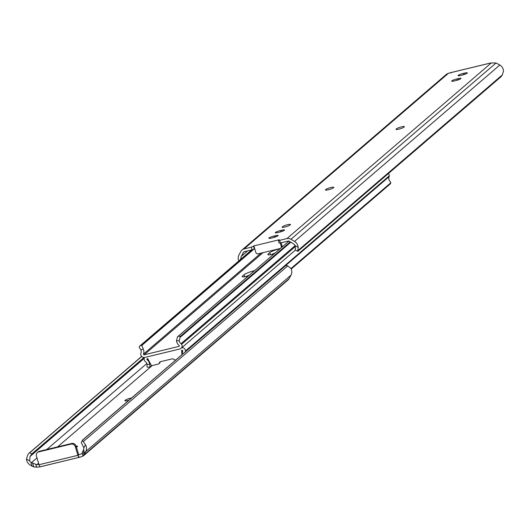 <?xml version="1.0" encoding="UTF-8"?>
<svg xmlns="http://www.w3.org/2000/svg" width="530" height="530" viewBox="0 0 530 530"><rect width="100%" height="100%" fill="white"/><g stroke="black" fill="none" stroke-linecap="round" stroke-linejoin="round"><path stroke-width="0.79" d="M273.036 237.692A4.147 0.643 -16.7 0 0 277.978 235.79A4.147 0.643 -16.7 0 0 278.144 235.519A4.147 0.643 -16.7 0 0 275.308 235.737L273.957 236.062A4.147 0.643 -16.7 0 0 268.849 238.228A4.147 0.643 -16.7 0 0 271.685 238.016L273.036 237.692M279.449 232.173A4.147 0.643 -16.7 0 0 284.398 230.278A4.147 0.643 -16.7 0 0 284.557 230.007A4.147 0.643 -16.7 0 0 281.721 230.225L280.37 230.55A4.147 0.643 -16.7 0 0 275.262 232.716A4.147 0.643 -16.7 0 0 278.098 232.504L279.449 232.173M455.853 80.587A4.147 0.643 -16.7 0 0 460.795 78.685A4.147 0.643 -16.7 0 0 460.961 78.413A4.147 0.643 -16.7 0 0 458.125 78.632L456.774 78.957A4.147 0.643 -16.7 0 0 451.666 81.123A4.147 0.643 -16.7 0 0 454.501 80.911L455.853 80.587M462.266 75.068A4.147 0.643 -16.7 0 0 467.215 73.173A4.147 0.643 -16.7 0 0 467.374 72.901A4.147 0.643 -16.7 0 0 464.538 73.114L463.187 73.445A4.147 0.643 -16.7 0 0 458.079 75.611A4.147 0.643 -16.7 0 0 460.914 75.399L462.266 75.068M253.559 246.304L254.347 248.915L252.101 249.809L251.313 247.199L253.883 245.887L279.27 239.759L278.356 240.454L279.615 240.362L280.397 242.972L288.731 240.958L293.309 243.72A4.386 4.088 49.3 0 1 295.018 245.516L298.204 247.43A7.148 6.665 -130.7 0 0 294.554 241.435L290.944 239.262A5.525 5.154 -130.7 0 0 286.896 238.599L279.615 240.362M280.397 242.972L279.211 242.952M254.347 248.915L254.665 248.504L253.883 245.887M240.289 259.667L240.872 258.594A4.386 4.088 49.3 0 1 241.349 256.268L243.767 251.823L252.101 249.809M298.204 247.43L297.807 250.663A5.525 0.669 121.1 0 0 297.741 251.386A5.525 0.669 121.1 0 0 297.8 251.399L500.843 76.91A5.525 0.669 121.1 0 0 502.327 74.909L503.5 71.007A7.148 6.665 -130.7 0 0 499.85 65.011L496.06 62.997L290.944 239.262M251.313 247.199L244.032 248.954A5.525 5.154 -130.7 0 0 241.998 249.994A5.525 5.154 -130.7 0 0 240.898 251.352L238.997 254.857A7.148 6.665 -130.7 0 0 238.811 260.939M241.998 249.994L446.697 74.081L448.42 73.312A2.392 0.371 -16.7 0 0 449.745 72.901L490.257 63.11L490.171 63.534L490.257 63.11A2.392 0.371 -16.7 0 0 491.283 62.957L496.06 62.997M295.455 249.981A5.525 0.669 -58.9 0 1 295.389 249.974A5.525 0.669 -58.9 0 1 295.455 249.252L295.018 245.516M240.872 258.594L240.951 259.097M290.334 224.753A4.147 0.643 -16.7 0 0 290.5 224.481A4.147 0.643 -16.7 0 0 287.008 224.866A4.147 0.643 -16.7 0 0 282.722 226.595L282.318 226.939A4.147 0.643 -16.7 0 0 282.152 227.211A4.147 0.643 -16.7 0 0 285.644 226.833A4.147 0.643 -16.7 0 0 289.93 225.104L290.334 224.753M333.628 187.554A4.147 0.643 -16.7 0 0 333.787 187.282A4.147 0.643 -16.7 0 0 330.303 187.666A4.147 0.643 -16.7 0 0 326.016 189.389L325.612 189.74A4.147 0.643 -16.7 0 0 325.447 190.012A4.147 0.643 -16.7 0 0 328.931 189.627A4.147 0.643 -16.7 0 0 333.224 187.898L333.628 187.554M404.198 126.909A4.147 0.643 -16.7 0 0 404.363 126.637A4.147 0.643 -16.7 0 0 400.872 127.014A4.147 0.643 -16.7 0 0 396.586 128.744L396.182 129.095A4.147 0.643 -16.7 0 0 396.016 129.366A4.147 0.643 -16.7 0 0 399.507 128.982A4.147 0.643 -16.7 0 0 403.794 127.253L404.198 126.909M280.397 248.424A1.842 1.716 -130.7 0 1 280.085 248.53L258.084 253.844A1.842 1.716 -130.7 0 1 255.871 252.512L254.665 248.504M281.052 247.861A1.842 1.716 -130.7 0 0 281.251 246.377L280.244 243.012M281.251 246.377L282.013 245.728L281.132 242.8M282.013 245.728A1.842 1.716 49.3 0 1 281.808 247.205M451.242 72.941L450.268 72.736L490.005 63.136M245.86 276.66A8.752 1.365 163.3 0 1 249.332 275.116A8.752 1.365 -16.7 0 0 245.86 276.66M271.519 254.605A8.752 1.365 163.3 0 1 274.99 253.062A8.752 1.365 -16.7 0 0 271.519 254.605M140.881 350.012A4.386 4.088 49.3 0 1 140.854 353.371A1.842 1.716 -130.7 0 0 140.708 354.179A3.379 3.147 -130.7 0 0 144.909 357.425L179.796 348.998A3.379 3.147 -130.7 0 0 181.611 344.295A1.842 1.716 -130.7 0 0 181.035 343.665A4.386 4.088 49.3 0 1 179.133 340.77L176.483 340.856A7.148 6.665 -130.7 0 0 179.133 345.467A0.55 0.517 49.3 0 1 178.968 346.395L144.167 354.802A0.55 0.517 49.3 0 1 143.504 354.073A7.148 6.665 -130.7 0 0 143.219 348.892L140.881 350.012L139.178 347.236L139.655 346.15L141.695 345.169L143.219 348.892M251.631 249.922L139.655 346.15M252.942 249.57L141.695 345.169M253.711 249.285L141.735 345.514M248.08 276.19A8.752 1.365 163.3 0 1 242.197 276.62A8.752 1.365 163.3 0 1 242.541 276.05L244.158 274.659A8.752 1.365 163.3 0 1 254.493 270.678M273.745 254.142A8.752 1.365 163.3 0 1 267.855 254.566A8.752 1.365 163.3 0 1 268.2 253.996L269.816 252.605A8.752 1.365 163.3 0 1 280.158 248.63M178.093 336.378L288.963 241.097L177.451 336.888L178.093 336.378L180.405 336.305L179.133 340.77M176.483 340.856L177.451 336.888M290.274 241.892L180.405 336.305M290.824 242.223L180.134 337.345M160.159 361.778L159.808 362.083A0.735 0.689 49.3 0 1 160.226 361.758L172.528 358.79A0.735 0.689 49.3 0 1 173.065 358.876L174.761 359.897A0.735 0.689 -130.7 0 0 175.304 359.989L175.867 359.85M147.009 366.979L147.837 367.078L147.009 366.979L147.088 364.349A4.386 4.088 -130.7 0 0 145.187 361.453A1.842 1.716 49.3 0 1 144.611 360.824A3.379 3.147 49.3 0 1 144.571 357.485M159.808 362.083L158.914 363.726A0.735 0.689 -130.7 0 1 158.496 364.044L152.05 365.607A0.735 0.689 -130.7 0 1 151.222 365.21L147.731 358.611L147.247 358.731A0.55 0.517 -130.7 0 0 147.088 359.658A7.148 6.665 49.3 0 1 149.738 364.262L150.109 367.078L151.812 365.62M182.419 354.219A7.148 6.665 49.3 0 1 182.718 351.052A0.55 0.517 -130.7 0 0 182.055 350.317L181.578 350.436L181.962 354.616M291.189 269.061L390.345 183.85L390.822 182.764L389.119 179.988A4.386 4.088 -130.7 0 1 389.146 176.629A1.842 1.716 49.3 0 0 389.292 175.821A3.379 3.147 49.3 0 0 388.331 173.602M290.957 268.577L390.822 182.764M181.909 347.614A3.379 3.147 49.3 0 1 185.513 350.946A1.842 1.716 49.3 0 1 185.401 351.662M182.512 351.754L182.386 350.35M160.411 361.718L159.669 363.076A0.735 0.689 49.3 0 1 159.325 363.375M76.399 447.101A4.147 0.643 -16.7 0 0 77.387 446.532A4.147 0.643 -16.7 0 0 77.552 446.26A4.147 0.643 -16.7 0 0 76.128 446.194M131.473 398.003A4.147 0.643 -16.7 0 0 125.418 400.13L125.014 400.481A4.147 0.643 -16.7 0 0 124.855 400.753A4.147 0.643 -16.7 0 0 128.903 400.21M38.856 464.28A2.392 0.371 -16.7 0 0 36.835 464.724L38.551 463.246M82.707 439.913L285.597 265.702L82.554 440.185A5.525 1.881 28.5 0 0 83.223 441.675L85.509 444.736L83.826 447.83A4.386 4.088 -130.7 0 1 83.574 449.678L81.799 453.859A2.392 0.371 -16.7 0 0 78.168 455.111L78.678 454.68L76.115 446.141L75.353 446.79A3.683 3.432 -130.7 0 0 70.927 444.127L71.683 443.471L39.531 451.242L38.77 451.891L70.927 444.127M57.604 446.876L152.223 365.561M85.509 444.736A7.148 6.665 49.3 0 1 85.708 451.567L84.018 454.813L82.912 451.116M29.157 453.09L29.786 452.693L31.82 453.925L31.509 454.501A5.525 0.669 121.1 0 0 30.018 456.509L29.687 460.908A4.386 4.088 -130.7 0 0 30.939 462.392L32.058 466.135L30.15 464.989A7.148 6.665 49.3 0 1 26.5 458.993L27.673 455.091A5.525 0.669 -58.9 0 1 29.157 453.09L141.669 356.399M38.77 451.891A3.683 3.432 -130.7 0 0 36.431 456.191L38.995 464.731L77.917 455.33A2.763 0.901 76.4 0 0 78.758 457.059L80.255 457.099A2.392 0.371 163.3 0 1 81.58 456.688L83.303 455.919L288.002 280.006A5.525 5.154 49.3 0 0 289.102 278.647L291.003 275.143A7.148 6.665 49.3 0 0 290.804 268.312L287.75 265.914A5.525 1.881 28.5 0 0 285.597 265.702M82.163 453.051L83.078 456.085L84.018 454.813M81.315 442.47L81.627 441.887L81.315 442.47A5.525 1.881 -151.5 0 0 81.984 443.954L83.826 447.83M36.835 464.724L30.939 462.392M31.509 454.501L144.379 357.505M31.82 453.925L144.014 357.505M29.786 452.693L141.749 356.478M32.058 466.135L33.94 467.003L38.716 467.043A2.392 0.371 163.3 0 1 39.743 466.89L39.829 466.466A2.763 0.901 -103.6 0 1 38.995 464.731M77.917 455.33L75.353 446.79M39.743 466.89L39.829 466.466L39.743 466.89M39.995 466.864L80.255 457.099M71.683 443.471A3.683 3.432 49.3 0 1 76.115 446.141M37.418 452.58L38.173 451.931A3.683 3.432 49.3 0 1 39.531 451.242M491.283 62.957L286.896 238.599M499.85 65.011L294.554 241.435M502.327 74.909L297.807 250.663M247.603 250.895L241.349 256.268M448.42 73.312L244.032 248.954M463.187 73.445L463.571 74.717M464.538 73.114L464.889 74.286M456.774 78.957L457.151 80.229M458.125 78.632L458.476 79.798M396.586 128.744L396.811 129.505M396.182 129.095L396.301 129.499M326.016 189.389L326.241 190.151M325.612 189.74L325.731 190.151M282.722 226.595L282.947 227.357M282.318 226.939L282.437 227.35M280.37 230.55L280.754 231.822M281.721 230.225L282.073 231.391M273.957 236.062L274.335 237.334M275.308 235.737L275.66 236.903M260.939 253.154L143.504 354.073M263.032 252.651L144.167 354.802M179.306 346.103L178.968 346.395M295.091 245.655L181.035 343.665M295.422 246.49L181.611 344.295M268.2 253.996L268.458 254.857M269.816 252.605L270.466 254.771M242.541 276.05L242.8 276.912M244.158 274.659L244.807 276.826M147.088 359.658L147.91 358.949M285.306 265.861L389.146 176.629M185.513 350.946L389.292 175.821M147.088 364.349L149.738 364.262M158.914 363.726L159.669 363.076M83.574 449.678L84.701 453.422M29.687 460.908L26.5 458.993M83.978 454.919L289.102 278.647M85.708 451.567L291.003 275.143M83.223 441.675L287.75 265.914M31.402 462.697L36.954 457.927M46.772 449.493L146.83 363.5M30.018 456.509L144.22 358.373M79.348 457.317L40.068 466.811M125.14 400.885L125.014 400.481M125.65 400.892L125.418 400.13M33.774 466.95L32.668 463.253M36.643 467.301L35.729 464.267M78.758 457.059L78.168 455.111M295.389 249.974L297.741 251.386M279.138 243.071L278.356 240.454M295.475 250.021L181.035 348.362M147.565 367.184L150.056 367.104M158.768 363.911L159.523 363.255M82.567 440.066L81.454 442.119"/></g></svg>
